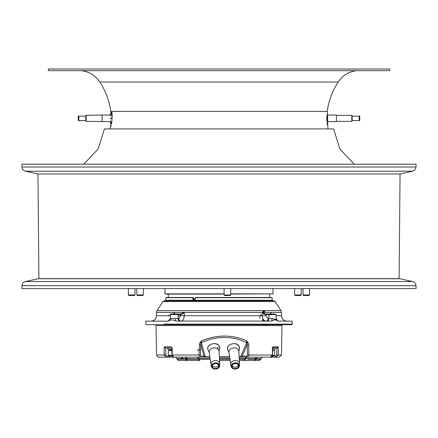 <?xml version="1.0" encoding="UTF-8"?>
<svg xmlns="http://www.w3.org/2000/svg" width="438" height="438" viewBox="0 0 438 438"><rect width="100%" height="100%" fill="white"/><g stroke="black" fill="none" stroke-linecap="round" stroke-linejoin="round"><path stroke-width="0.66" d="M21.9 288.576L416.1 288.576L416.001 285.685L21.999 285.685L21.9 288.576M25.448 281.541L412.552 281.541L400.053 278.771L37.947 278.771L25.448 281.541A4.402 4.402 0 0 0 21.999 285.685M219 278.667L399.1 278.667L400.053 173.957L219 173.957L400.053 173.957L412.552 171.187L25.448 171.187L37.947 173.957L219 173.957L37.947 173.957L38.9 278.667L219 278.667M416.1 164.179L21.9 164.179L21.999 167.037L416.001 167.037L416.1 164.179M354.216 164.179L339.811 148.942L333.614 128.914L104.386 128.914L98.189 148.942L83.784 164.179M230.7 293.86L273.011 293.86L230.7 294.079M224.092 294.079L165.892 294.079L224.092 294.079L165.892 294.079L168.296 294.079L168.296 297.495M232.293 367.214A3.301 2.486 174.3 0 0 236.109 368.462A3.301 2.486 174.3 0 0 238.595 365.752A3.301 2.486 174.3 0 0 238.327 364.947A3.301 2.486 174.3 0 0 234.511 363.699A3.301 2.486 174.3 0 0 232.025 366.409A3.301 2.486 174.3 0 0 232.293 367.214M231.56 367.351A4.095 3.077 -5.7 0 1 231.286 366.705L230.777 364.728A4.402 3.312 -5.7 0 1 230.722 364.465A4.402 3.312 -5.7 0 1 233.958 360.753A4.402 3.312 -5.7 0 1 239.115 362.407A4.402 3.312 -5.7 0 1 239.482 363.584A4.402 3.312 -5.7 0 1 239.487 363.852L239.378 365.894A4.095 3.077 -5.7 0 1 236.093 368.944A4.095 3.077 -5.7 0 1 231.587 367.394M230.722 364.465L228.948 352.261A4.955 3.728 -5.7 0 1 232.583 348.09A4.955 3.728 -5.7 0 1 238.387 349.94A4.955 3.728 -5.7 0 1 238.803 351.271L239.482 363.584M231.023 344.197A5.787 4.353 -5.7 0 1 235.162 343.781M238.381 365.04A3.301 2.486 -5.7 0 1 235.485 367.099A3.301 2.486 -5.7 0 1 232.145 365.768A3.301 2.486 -5.7 0 1 232.096 365.675M272.447 348.916L275.403 348.916L274.215 348.916L274.21 350.351M272.639 347.816L276.876 347.816L277.911 346.732L278.3 347.925L276.789 347.925L276.717 355.01L275.721 356.094A1.1 0.465 -90 0 0 276.186 357.173L278.229 355.01L278.3 347.925M171.816 350.57L168.318 350.57L171.034 350.351L170.815 348.916L170.223 348.916L170.426 350.351M169.183 350.351L171.707 350.351M195.255 298.486L193.601 298.486L195.255 298.486M170.929 355.853L172.074 355.853M274.155 348.916L274.188 350.351M168.679 350.351L168.679 348.916L167.491 348.916L167.491 347.816L170.415 347.816M167.491 348.916L170.415 348.916M272.409 350.351L274.577 350.57L272.54 350.57M211.811 367.351A4.095 3.077 -5.7 0 1 211.543 366.705L211.034 364.728A4.402 3.312 -5.7 0 1 210.979 364.465L209.2 352.261A4.955 3.728 -5.7 0 1 212.841 348.09A4.955 3.728 -5.7 0 1 218.644 349.94A4.955 3.728 -5.7 0 1 219.055 351.271L219.739 363.584A4.402 3.312 -5.7 0 1 219.739 363.852L219.635 365.894A4.095 3.077 -5.7 0 1 216.345 368.944A4.095 3.077 -5.7 0 1 211.839 367.394M210.979 364.465A4.402 3.312 -5.7 0 1 214.215 360.753A4.402 3.312 -5.7 0 1 219.372 362.407A4.402 3.312 -5.7 0 1 219.739 363.584M212.55 367.214A3.301 2.486 174.3 0 0 216.367 368.462A3.301 2.486 174.3 0 0 218.852 365.752A3.301 2.486 174.3 0 0 218.584 364.947A3.301 2.486 174.3 0 0 214.768 363.699A3.301 2.486 174.3 0 0 212.277 366.409A3.301 2.486 174.3 0 0 212.55 367.214M211.28 344.197A5.787 4.353 -5.7 0 1 215.419 343.781M218.639 365.04A3.301 2.486 -5.7 0 1 215.737 367.099A3.301 2.486 -5.7 0 1 212.403 365.768A3.301 2.486 -5.7 0 1 212.348 365.675M267.142 325.352L267.142 324.695L266.293 324.695L267.142 324.695L266.293 324.695L266.282 325.352M262.69 325.352L262.701 324.695L260.32 324.695M262.767 321.169L262.816 318.508M262.931 312.387L262.964 310.619M263.238 310.619L263.211 312.387M263.101 319.078L263.079 320.402M263.304 320.402L263.32 319.422M263.89 310.619L263.862 312.387M263.742 319.959L263.731 320.402M264.623 310.619L264.59 312.387L264.864 310.619M264.459 320.589L264.448 321.169M264.59 325.352L264.601 324.695L264.382 325.352M264.667 321.169L264.678 320.731M245.269 359.204L245.324 359.204A1.319 1.319 0 0 1 244.004 360.479L239.312 360.479L244.004 360.479A1.319 0.816 -90 0 0 244.82 359.204L245.324 359.204L245.346 358.662L246.983 357.173L244.837 358.662L245.346 358.662L245.324 359.204A1.319 1.319 -90 0 1 244.004 360.479L254.817 360.479L239.312 360.479L254.817 360.479L255.036 359.204L255.984 359.204A1.319 1.166 90 0 1 254.817 360.479L239.312 360.479M200.281 358.662L210.136 358.662L199.285 358.662L197.215 357.173L198.606 358.662L199.285 358.662L199.306 359.204A1.319 0.619 90 0 0 199.925 360.479L193.996 360.479M219.569 360.479L230.142 360.479L219.569 360.479M200.281 359.204L210.213 359.204L187.042 358.662L185.745 357.173L185.986 358.662L187.042 358.662L187.048 359.204L198.622 359.204A1.319 1.303 -90 0 0 199.925 360.479L187.037 360.479A1.319 1.04 -90 0 1 185.997 359.204L187.048 359.204L187.037 360.479L183.183 360.479L193.607 360.479M256 358.662L255.984 359.204L260.9 359.204L260.922 358.662L256 358.662L256.608 357.173L255.047 358.662L256 358.662M249.244 357.173L246.983 357.173L245.346 358.662L255.047 358.662L255.036 359.204L248.045 359.204M239.241 359.204L244.82 359.204L244.837 358.662L239.214 358.662M272.48 347.756A1.1 0.953 90 0 0 273.12 346.732L272.469 347.925L272.294 355.01L270.339 357.173L239.132 357.173L246.983 357.173L239.132 357.173L240.566 357.173L240.637 356.795L242.247 356.121A1.1 0.958 90 0 0 243.2 357.173L247.908 357.173L248.943 355.01L248.653 344.586L247.968 342.27L246.671 340.863C239.668 337.676 232.266 336.072 224.475 336.061C216.679 336.072 209.025 337.676 201.524 340.863L200.122 342.27L199.383 344.586L199.033 355.01L199.35 356.871L199.712 357.173L209.917 357.173L159.038 357.173L178.666 357.173L173.924 357.173L172.178 355.01L172.189 347.925L171.165 346.732A1.1 0.843 -90 0 0 171.68 347.728M182 358.662L181.392 357.173L182.953 358.662L189.939 358.662M187.037 360.479L178.737 360.479C178.775 361 178.228 360.578 177.1 359.204L185.997 359.204L185.986 358.662L177.078 358.662L175.539 357.173L159.038 357.173L179.919 357.173M182.854 357.173L191.116 357.173M241.327 357.173L241.661 357.173M245.264 357.786L245.264 357.173L252.255 357.173M262.975 357.173L256.608 357.173M275.403 347.925L276.876 347.816M164.08 347.925L165.624 347.816A1.1 0.958 90 0 1 164.672 346.732L164.08 347.925L164.124 355.01L156.53 355.01L156.016 325.571L281.984 325.571L281.519 325.571L281.289 324.695M218.452 347.925L217.275 347.925M165.723 355.01L164.124 355.01L165.991 357.173A1.1 0.63 90 0 0 166.621 356.094L165.723 355.01L165.679 347.925L167.491 347.925M272.469 347.925L271.993 347.925M272.173 347.816L272.699 347.586L272.431 355.021M272.058 355.015L247.459 355.037L246.955 356.121A1.1 0.958 -90 0 0 247.908 357.173L270.339 357.173C271.472 357.14 272.179 356.423 272.452 355.021M209.862 356.795L205.291 356.795L205.219 357.173L209.917 357.173L200.275 357.173M219.383 357.173L229.665 357.173M200.122 342.27L200.954 342.823A1.1 0.717 164.5 0 1 201.376 342.675L205.291 356.795L203.949 356.121A1.1 1.035 -90 0 1 202.914 357.173L209.917 357.173M199.383 344.586L200.763 344.613L200.418 355.037L200.746 356.121L203.949 356.121L200.763 344.613L201.524 340.863L201.376 342.675C208.893 339.22 216.58 337.484 224.426 337.463C232.271 337.484 239.69 339.22 246.687 342.675L240.637 356.795L239.11 356.795M200.418 355.037L172.167 355.015M247.968 342.27L246.687 342.675L246.671 340.863L247.109 342.823L247.459 355.037M248.653 344.586L247.174 344.613L242.247 356.121L246.955 356.121M189.512 357.173L184.787 357.173M258.77 357.173L259.323 357.173M197.122 350.017L200.237 350.017M196.109 360.479L196.662 360.479M163.916 324.142L292.223 324.142L292.223 321.169L278.021 321.059C276.17 319.554 274.139 319.554 271.932 321.059L271.867 318.442C274.746 319.603 276.143 319.603 276.055 318.442L278.021 321.059M276.071 318.683A2.754 2.727 90 0 0 277.84 320.999M175.66 321.059A2.754 0.389 -90 0 1 175.381 318.442L170.387 318.442A2.754 2.754 90 0 1 168.4 321.059L167.65 321.169L168.4 321.059C170.678 319.554 173.098 319.554 175.66 321.059L271.932 321.059M167.65 321.169L145.777 321.169L145.777 324.142L146.325 324.695L156.711 324.695M270.525 314.008L270.963 312.387L270.514 313.86M174.592 314.013L173.864 312.393L174.839 314.013M181.14 314.555C183.621 313.17 184.661 312.453 184.25 312.393L184.256 315.71C184.059 319.034 182.964 320.851 180.965 321.169A2.754 2.108 90 0 1 178.857 318.442L180.615 315.71L180.615 314.555L181.14 314.555L180.828 314.013L171.543 314.013L177.669 314.013A0.553 0.422 90 0 1 178.091 314.555L170.415 314.555L170.387 318.442L168.181 321.114M262.252 312.393L265.548 314.013L265.319 314.555C261.108 312.655 262.92 312.458 262.242 312.387L262.242 312.393M265.319 314.555L265.921 314.555L265.921 315.71L262.247 315.71C262.499 319.039 263.835 320.862 266.255 321.169A2.754 1.768 -90 0 0 268.023 318.442L268.905 318.442L268.927 314.555L265.921 314.555A0.553 0.356 90 0 1 266.277 314.013L269.321 314.013M274.938 314.013L269.277 314.013A0.553 0.356 -90 0 0 268.927 314.555L276.066 314.555L274.938 314.013L266.277 314.013M260.763 324.695L255.442 324.695M177.68 324.695L172.287 324.695M292.223 324.142L291.675 324.695L156.35 324.695M236.651 324.695L183.423 324.695L236.651 324.695M174.762 314.013L177.16 314.013M157.018 310.619L280.982 310.619L275.091 301.552L162.909 301.552L157.018 310.619L156.486 312.387L184.25 312.387L180.828 314.013L177.669 314.013M177.587 314.013L180.828 314.013L177.587 314.013M173.837 314.013L173.881 312.409M273.706 300.796L172.605 300.796M173.388 300.796L272.047 300.796L173.388 300.796M193.065 299.619L193.881 299.619L193.415 297.709L192.687 297.495L193.065 299.619L193.525 300.025L194.976 299.619L195.605 297.495L272.19 297.709L195.447 297.709M192.687 297.495L166.035 297.495M193.881 299.619L194.598 300.025M270.75 297.495L196.175 297.495M167.25 297.495L175.112 297.495L167.469 297.709M327.909 128.914L327.224 111.411L110.776 111.411L110.869 112.068M81.282 70.666C89.199 71.608 95.369 75.396 99.793 82.026L338.207 82.026C342.631 75.396 348.801 71.608 356.718 70.666M48.974 70.666L389.672 70.666L389.672 69.012L48.328 69.012L48.328 70.666L48.974 70.666M303.567 295.513L306.819 295.513L303.567 295.513L303.019 294.96L309.622 294.96L309.622 288.576M306.819 295.513L309.075 295.513L306.819 295.513M295.168 295.513L300.517 295.513L295.168 295.513L294.621 294.96L301.229 294.96L301.229 288.576M128.925 295.513L132.177 295.513L128.925 295.513L128.378 294.96L134.981 294.96L134.981 288.576M132.177 295.513L134.433 295.513L132.177 295.513M137.324 295.513L142.673 295.513L137.324 295.513L136.771 294.96L143.379 294.96L143.379 288.576M224.645 295.513L225.302 295.513L224.092 294.96L230.7 294.96L230.7 288.576M225.302 295.513L230.153 295.513L225.302 295.513M327.613 121.644L336.154 121.644A3.301 0.29 -90 0 0 336.165 121.644A3.301 0.29 -90 0 0 336.439 118.342A3.301 0.29 -90 0 0 336.165 115.041A3.301 0.29 -90 0 0 336.154 115.041L327.613 115.041M326.786 115.856A8.7 0.756 90 0 1 326.819 118.342A8.7 0.756 90 0 1 326.786 120.806M327.137 124.6A8.7 0.756 -90 0 0 327.367 118.342M327.832 115.621L327.274 114.137M327.274 114.214L327.848 115.731M327.974 118.233L327.137 118.233M327.137 118.452L327.974 118.452M327.848 120.954L327.274 122.476M327.274 122.547L327.832 121.069M101.824 115.046A3.301 0.29 90 0 1 101.835 115.041A3.301 0.29 90 0 1 102.136 118.342A3.301 0.29 90 0 1 101.846 121.644A3.301 0.29 90 0 1 101.835 121.644A3.301 0.29 90 0 1 101.824 121.638M86.138 115.325L101.835 115.041A3.301 0.29 90 0 1 101.846 115.041L110.699 115.041M110.699 121.644L86.133 121.353M111.049 126.117A8.7 0.756 90 0 1 110.737 122.744M110.737 113.94A8.7 0.756 90 0 1 110.934 111.411M111.849 111.411A8.7 0.756 90 0 1 112.15 118.342M110.42 121.069L111.663 123.521A6.044 0.526 -90 0 0 111.92 118.452L111.92 118.233A6.044 0.526 -90 0 0 111.663 113.163L110.42 115.621M111.92 118.452L110.562 118.452M110.436 115.731L111.663 113.163M111.663 123.521L110.436 120.954M111.92 118.233L110.562 118.233M352.212 116.125L359.79 116.19L359.757 120.576L352.212 120.559M359.757 120.576L359.79 116.19L352.212 116.174M359.319 120.576L359.352 116.19L359.313 120.57M78.725 116.108L78.758 120.494L78.243 120.576L85.936 120.559L78.752 120.505L78.725 116.108L78.402 116.103L78.243 120.576L78.21 116.19M78.725 116.119L85.952 116.125L85.985 120.51M164.989 288.576L164.989 293.86L224.092 293.86M239.038 364.547A4.095 3.077 -5.7 0 1 239.378 365.894C237.555 369.453 234.949 369.946 231.565 367.378L231.286 366.705A4.095 3.077 -5.7 0 1 234.084 363.058A4.095 3.077 -5.7 0 1 239.038 364.547M238.852 364.75A3.876 2.913 -5.7 0 1 236.865 368.686A3.876 2.913 -5.7 0 1 231.773 367.405A3.876 2.913 -5.7 0 1 233.755 363.474A3.876 2.913 -5.7 0 1 238.852 364.75M238.819 351.637L239.433 348.643A6.006 4.517 174.3 0 0 239.504 347.832A6.006 4.517 174.3 0 0 239.504 347.794A6.006 4.517 174.3 0 0 239 346.146A6.006 4.517 174.3 0 0 232.698 343.753A6.006 4.517 174.3 0 0 227.585 347.832A6.006 4.517 174.3 0 0 227.804 349.814L228.997 352.623M168.318 350.57L168.318 355.306L170.804 355.306M272.431 355.306L274.577 355.306L274.024 355.853M219.296 364.547A4.095 3.077 -5.7 0 1 219.635 365.894C217.812 369.453 215.206 369.946 211.822 367.378L211.543 366.705A4.095 3.077 -5.7 0 1 214.341 363.058A4.095 3.077 -5.7 0 1 219.296 364.547M219.104 364.75A3.876 2.913 -5.7 0 1 217.122 368.686A3.876 2.913 -5.7 0 1 212.025 367.405A3.876 2.913 -5.7 0 1 214.012 363.474A3.876 2.913 -5.7 0 1 219.104 364.75M219.077 351.637L219.69 348.643A6.006 4.517 174.3 0 0 219.761 347.832A6.006 4.517 174.3 0 0 219.761 347.794A6.006 4.517 174.3 0 0 219.257 346.146A6.006 4.517 174.3 0 0 212.977 343.753A6.006 4.517 174.3 0 0 207.847 347.794A6.006 4.517 174.3 0 0 207.842 347.832A6.006 4.517 174.3 0 0 208.061 349.814L209.254 352.623M219.498 359.204L229.955 359.204L219.498 359.204M189.955 359.204L182.964 359.204M229.879 358.662L219.465 358.662L229.879 358.662M196.339 357.173L196.673 357.173L196.339 357.173M196.35 359.204L196.344 358.662L196.667 358.662M171.904 355.021L172.495 356.532L173.924 357.173L199.712 357.173A1.1 1.035 90 0 0 200.746 356.121M276.717 355.01L281.47 355.01L279.269 357.173L262.461 357.173L260.922 358.662M275.721 356.094L272.354 356.094A1.1 0.465 90 0 0 272.819 357.173L264.596 357.173M281.984 325.571L281.47 355.01L276.723 355.01M264.098 355.01L258.765 355.01M255.151 355.01L252.655 355.01M249.041 355.01L247.459 355.01M273.12 346.732L277.911 346.732M196.684 355.01L196.323 355.01M192.747 355.01L188.953 355.01M185.345 355.01L182.843 355.01M179.235 355.01L178.797 355.01M164.672 346.732L171.165 346.732M229.605 356.795L219.361 356.795M169.03 357.173A1.1 0.63 -90 0 0 169.665 356.094L172.189 356.094M166.621 356.094L169.665 356.094M259.898 315.71L259.882 318.442M253.744 315.71L178.102 315.71M167.037 312.387L253.755 312.387M266.496 312.387L272.014 312.387M180.615 315.71L262.247 315.71L262.242 312.387L184.25 312.387M262.242 312.387L270.963 312.387L270.98 314.013M280.982 310.619L281.514 312.387L270.963 312.387M276.077 315.71L281.541 315.71C281.891 319.028 283.725 320.846 287.043 321.169L287.049 321.169M267.136 321.169A2.754 1.768 90 0 0 268.905 318.442L271.867 318.442M175.381 318.442L178.118 318.442A2.754 2.108 -90 0 0 180.226 321.169M180.193 314.013A0.553 0.422 -90 0 1 180.615 314.555L178.091 314.555L178.118 318.442L178.857 318.442M268.023 318.442L265.921 315.71M280.632 324.695L272.65 324.695L272.65 325.352M281.097 324.142L274.084 324.142M267.142 324.142L266.304 324.142M260.867 324.142L177.133 324.142M172.397 324.142L168.646 324.142M169.079 315.71L169.073 314.555M156.486 312.387L156.459 315.71L170.409 315.71M264.141 300.254L165.767 300.254L272.233 300.254L272.781 300.796L264.612 300.796M192.632 297.709L165.81 297.709L165.767 300.254L165.219 300.796L219 300.796L164.294 300.796L162.909 301.552M351.813 121.359L351.813 115.325M352.037 121.14L352.081 115.544M359.193 120.559L359.226 116.174M359.658 120.587L359.691 116.196M359.472 116.196L359.439 120.587M86.16 115.314L86.16 121.37L85.788 120.559L85.793 116.114L86.16 115.314M78.818 116.125L78.856 120.51M78.659 120.488L78.626 116.103M78.402 116.103L78.44 120.488M78.32 120.499L78.287 116.108M412.552 281.541C414.638 282.138 415.788 283.523 416.001 285.685M400.053 278.771L399.1 278.667M37.947 278.771L38.9 278.667M416.001 167.037C415.793 169.199 414.644 170.585 412.552 171.187M21.999 167.037C22.207 169.199 23.356 170.585 25.448 171.187M164.989 293.86L174.757 294.079M273.011 288.576L273.011 293.86M227.804 349.814C225.214 344.668 236.361 340.967 238.989 346.08L239.433 348.643M275.403 348.916L275.403 347.816M269.704 293.86L269.704 297.495M168.318 355.306C169.205 356.28 167.798 355.694 171.061 355.853L171.028 355.853M279.816 324.695L279.559 325.352M274.577 350.57L274.577 355.306M208.061 349.814C205.466 344.668 216.618 340.967 219.246 346.08L219.69 348.643M260.9 359.204L259.586 360.479L254.817 360.479M177.1 359.204L177.078 358.662M276.186 357.173L262.461 357.173M156.53 355.01C159.054 358.853 158.923 356.548 158.775 357.173L172.829 357.173M171.751 347.931L171.937 355.021M172.008 347.816L171.718 347.931M245.827 360.479L245.275 360.479M196.35 360.479L192.172 360.479L196.35 360.479M192.731 358.662L192.725 359.204M281.514 312.387L281.541 315.71M276.066 314.555L276.099 318.519M260.96 314.566L260.955 315.71M156.459 315.71C156.109 319.028 154.275 320.846 150.957 321.169L150.951 321.169M170.415 314.555C170.656 313.969 171.138 313.789 171.855 314.013L172.364 314.013M275.091 301.552L273.706 300.796L265.395 300.796M271.965 297.495L272.233 300.254M165.81 297.709L189.599 297.495M110.863 124.6L110.091 128.914M327.224 111.411C328.659 100.784 332.322 90.989 338.207 82.026M99.793 82.026C105.678 90.989 109.341 100.784 110.776 111.411M303.019 294.96L303.019 288.576M309.075 295.513L309.622 294.96M294.621 294.96L294.621 288.576M300.676 295.513L301.229 294.96M134.433 295.513L134.981 294.96M128.378 294.96L128.378 288.576M142.832 295.513L143.379 294.96M136.771 294.96L136.771 288.576M224.092 294.96L224.092 288.576M230.153 295.513L230.7 294.96M336.822 115.325L336.165 115.041M327.766 121.337L327.263 122.744M327.766 115.347L327.263 113.94M110.343 121.644L111.268 124.217M110.343 115.041L111.268 112.467M336.795 115.314L351.84 115.314L352.251 120.061L351.84 121.37L336.795 121.37"/></g></svg>
